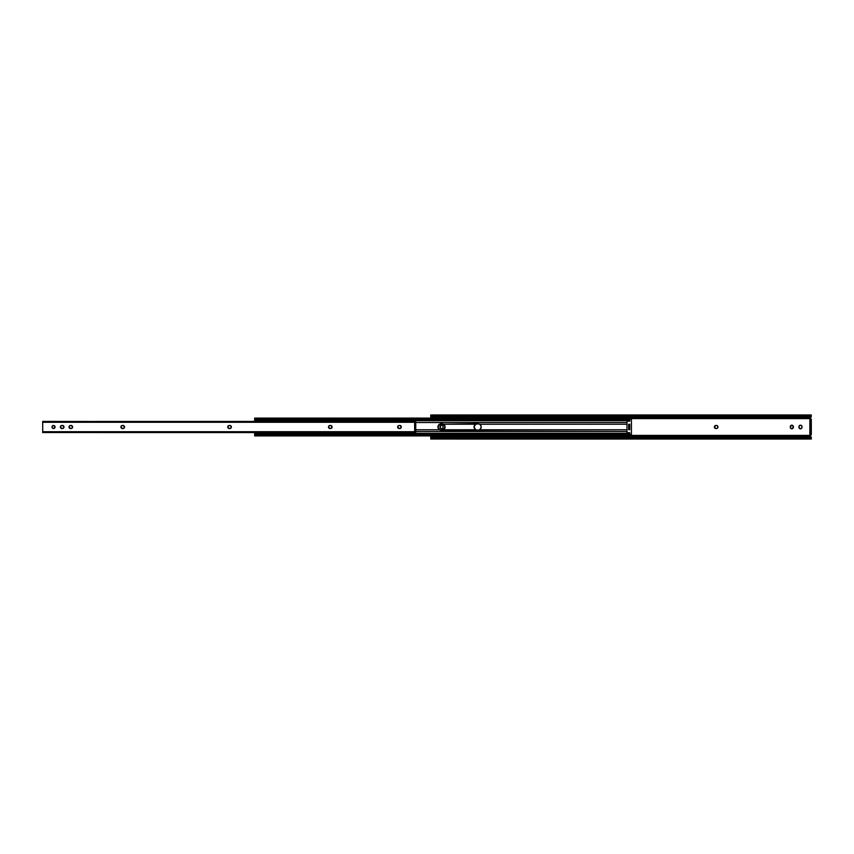 <?xml version="1.0" encoding="UTF-8"?>
<svg xmlns="http://www.w3.org/2000/svg" width="854" height="854" viewBox="0 0 854 854"><rect width="100%" height="100%" fill="white"/><g stroke="black" fill="none" stroke-linecap="round" stroke-linejoin="round"><path stroke-width="1.28" d="M716.741 425.495L717.029 425.58A1.537 1.537 0 0 0 716.442 425.463A1.537 1.537 0 0 1 717.968 427A1.537 1.537 0 0 0 717.029 425.591M810.222 436.095L810.2 435.401A0.886 0.886 0 0 1 811.022 434.835L810.2 435.401L631.416 435.401L810.2 435.401L811.3 439.009L810.553 438.23L431.505 438.23L432.807 437.899L432.807 437.12L430.758 437.451L430.758 435.903M811.3 419.165L811.3 434.835L811.3 433.469L810.211 433.469L810.211 434.835L811.3 434.835L809.87 434.835L810.211 433.469L811.3 433.469L811.3 420.531L810.211 420.531L810.211 433.469L810.211 420.531L811.3 420.531L811.3 419.165L809.87 419.165L809.87 434.835L809.87 419.165L810.211 420.531L810.211 419.165L811.3 419.165M811.161 437.109L810.617 436.565L430.758 436.565L810.403 436.341L811.3 437.301L810.553 437.451L811.257 437.931L809.261 437.12L432.807 437.12L809.261 437.12L809.261 437.899L432.807 437.899L810.553 438.23L431.505 438.23L430.758 438.892M811.289 437.899L810.553 437.451A2.039 1.441 180 0 0 809.261 437.12L809.261 437.899A2.039 1.441 0 0 1 810.553 438.23L811.3 438.977L811.3 437.696L809.709 437.931M430.758 435.721L430.758 437.451L431.505 437.451L430.758 437.451L430.758 439.009L811.3 439.02M430.864 437.899L430.758 438.977L431.505 438.23A2.039 1.441 0 0 1 432.807 437.899L432.807 437.12A2.039 1.441 180 0 0 431.505 437.451L430.811 437.931L432.359 437.931M810.403 436.341L810.2 435.401A0.886 0.886 0 0 1 810.211 435.369L810.361 435.134M810.574 419.047L811.022 419.165A0.886 0.886 0 0 1 810.2 418.599L631.416 418.599L810.2 418.599L811.022 419.165M441.006 425.313L440.088 427.576L441.593 428.804M443.087 426.424A1.537 1.537 0 0 0 442.863 425.879L441.892 425.228M443.002 427.854L443.002 426.146M717.029 428.409A1.537 1.537 0 0 0 717.285 428.281L717.285 428.27A1.537 1.537 0 0 0 717.712 427.854L717.712 426.146M716.741 428.505L717.029 428.42A1.537 1.537 0 0 1 716.442 428.537L715.898 428.537L716.442 428.537A1.537 1.537 0 0 0 717.968 427A1.537 1.537 0 0 1 717.712 427.843M792.907 428.356L792.907 425.644M791.519 425.228A1.537 1.537 0 0 0 791.242 425.313L790.409 427.854L791.242 428.687L792.672 428.548A1.537 1.537 0 0 0 793.355 427.278A1.537 1.537 0 0 1 791.829 428.804A1.537 1.537 0 0 1 790.292 427.278A1.537 1.537 0 0 0 791.519 428.772M801.564 428.356A1.537 1.537 0 0 0 801.746 428.132L801.97 426.424L801.063 425.313M801.063 428.687L801.554 428.356A1.537 1.537 0 0 1 800.476 428.804L800.774 428.772M798.97 427.576L800.476 428.804A1.537 1.537 0 0 1 798.938 427.278L798.938 426.722L798.938 427.278A1.537 1.537 0 0 0 800.476 428.804A1.537 1.537 0 0 0 802.002 427.278L802.002 426.722A1.537 1.537 0 0 0 801.564 425.644M799.888 425.313L798.938 426.722A1.537 1.537 0 0 1 800.476 425.196A1.537 1.537 0 0 1 802.002 426.722M810.297 417.777L810.136 418.311M430.758 415.108L431.505 415.77L810.553 415.77L811.3 414.98L810.617 417.435L430.758 417.435L430.779 416.101L432.807 416.88L432.807 416.101L431.505 415.77L810.553 415.77L432.807 416.101L809.261 416.101L809.261 416.88L432.807 416.88L811.3 416.549L810.2 418.599M430.779 416.101L431.505 416.549A2.039 1.441 0 0 0 432.807 416.88L432.807 416.101A2.039 1.441 180 0 1 431.505 415.77L430.758 415.023L430.758 416.549L432.359 416.069M811.193 416.101L811.3 415.023L810.553 415.77A2.039 1.441 180 0 1 809.261 416.101L809.261 416.88A2.039 1.441 0 0 0 810.553 416.549L811.257 416.069L809.709 416.069M430.758 418.097L430.758 417.435L810.617 417.435L810.158 418.097M441.892 428.772L442.863 428.121A1.537 1.537 0 0 0 443.087 427.576M715.898 425.463L714.36 427L715.898 428.537A1.537 1.537 0 0 1 714.36 427A1.537 1.537 0 0 1 715.898 425.463A1.537 1.537 0 0 0 714.617 426.146M792.672 425.452L791.53 425.228A1.537 1.537 0 0 1 793.355 426.722L793.355 427.278M800.774 425.228L800.177 425.228M811.3 414.98L430.758 414.98L430.758 416.304M430.758 416.549L430.758 418.279M810.243 418.695L810.82 419.143M810.318 417.755L811.161 416.891M801.554 425.644A1.537 1.537 0 0 0 798.938 426.722M801.746 428.121A1.537 1.537 0 0 0 802.002 427.278M791.231 425.313A1.537 1.537 0 0 0 790.292 426.722A1.537 1.537 0 0 1 791.829 425.196A1.537 1.537 0 0 1 793.355 426.722M791.53 428.772A1.537 1.537 0 0 0 792.672 428.548M790.292 427.278L790.292 426.722M714.392 426.701A1.537 1.537 0 0 0 714.392 427.299M714.617 427.854A1.537 1.537 0 0 0 715.898 428.537L715.898 428.537M442.863 425.868A1.537 1.537 0 0 0 440.056 426.722A1.537 1.537 0 0 1 441.593 425.196A1.537 1.537 0 0 1 443.119 426.722A1.537 1.537 0 0 0 443.098 426.434M443.119 426.722L443.119 427.278A1.537 1.537 0 0 1 441.593 428.804A1.537 1.537 0 0 1 440.056 427.278A1.537 1.537 0 0 0 442.863 428.132M440.056 427.278L440.056 426.722M479.596 424.214A3.235 3.235 0 0 0 477.952 423.765L479.606 424.214A3.235 3.235 0 0 1 479.606 429.786L477.952 430.235A3.235 3.235 0 0 0 479.606 429.786L626.985 429.786L441.176 430.235L438.892 429.284L437.942 427L438.892 424.716L441.176 423.765A3.235 3.235 0 0 0 439.543 424.214L437.942 427L439.532 429.786A3.235 3.235 0 0 1 439.532 424.214L475.625 424.214L474.045 427L475.625 429.786L443.504 429.786L445.094 427L443.504 424.214A3.235 3.235 0 0 0 441.86 423.765L443.504 424.214A3.235 3.235 0 0 1 445.094 427A3.235 3.235 0 0 0 444.165 424.737M481.133 427.63L481.08 426.167A3.235 3.235 0 0 0 480.951 425.783L481.133 427.63L480.247 429.284L481.186 427A3.235 3.235 0 0 0 481.08 426.178M481.08 426.167L480.951 425.772A3.235 3.235 0 0 0 480.268 424.737M439.532 429.786L415.749 429.786L439.532 429.786M629.75 424.491L629.75 429.509M254.844 418.332L629.302 418.812L629.75 418.257L628.384 419.068L256.702 419.068L629.302 418.812A1.366 0.961 180 0 1 628.384 419.068L628.384 419.837L256.702 419.837L256.702 419.068L629.302 419.581A1.366 0.961 0 0 1 628.384 419.837L256.702 419.837L256.702 419.068A2.039 1.441 180 0 1 255.559 418.812L254.866 418.343M254.663 418.15L254.663 420.403L626.985 420.403L254.663 420.702L254.663 418.097L629.75 418.097M255.559 419.581L256.702 419.837A2.039 1.441 0 0 1 255.559 419.581L254.716 419.271L255.559 419.581M626.985 420.125L254.684 420.125L254.684 419.581L254.663 420.264L626.985 420.125M626.985 420.702L254.663 420.702L626.985 420.702M254.663 421.385L254.663 420.702L254.663 421.385M626.985 422.516L415.749 422.516L626.985 422.516M479.606 424.214L626.985 424.214L479.606 424.214M443.504 424.214L477.952 423.765L479.756 424.31L480.941 425.762M415.749 431.483L626.985 431.483L415.749 431.483M438.059 426.167A3.235 3.235 0 0 1 439.532 424.214L443.098 424.011L445.03 426.37L444.155 429.284L441.176 430.235A3.235 3.235 0 0 1 438.059 427.833M626.985 433.298L254.663 433.298L254.663 432.615L254.663 433.298L626.985 433.298M626.985 434.195L626.985 433.618L629.718 433.618L254.663 433.298L254.684 433.875L626.985 433.875L254.663 433.651L254.663 435.85M254.802 434.814L255.559 434.419A2.039 1.441 180 0 1 256.702 434.163L256.702 434.932A2.039 1.441 0 0 0 255.559 435.188L629.302 435.188L629.75 435.903L629.302 435.188A1.366 0.961 0 0 0 628.384 434.932L255.559 435.188L628.384 434.932L628.384 434.163L628.384 434.932L256.702 434.932L256.702 434.163L628.384 434.163A1.366 0.961 180 0 1 629.302 434.419L254.684 434.419L254.684 433.875L255.559 434.419L254.759 434.803M442.489 423.83L444.849 425.762M444.849 428.238L442.489 430.17M440.547 430.17L438.497 428.793M438.198 428.238L438.198 425.762L440.547 423.83M480.941 428.238L479.19 429.989L476.842 430.202A3.235 3.235 0 0 0 477.279 430.235L474.984 429.284L474.098 426.37L475.475 424.31L478.582 423.83M479.606 429.786L478.582 430.17M476.639 430.17L474.589 428.793M474.29 428.238L474.098 427.63M474.045 427L474.984 424.716L476.639 423.83M626.985 434.163L626.985 421.182L629.718 421.182L629.718 419.442L631.416 419.442L631.416 418.076L629.718 418.076L629.718 419.442L631.416 419.442L631.416 435.786L629.75 435.786L631.416 435.786L631.416 434.419L629.718 434.419L629.718 432.679L626.985 432.679L626.985 433.618L254.663 433.597L254.663 435.903L629.75 435.903M628.661 424.491L628.661 429.509M629.75 429.722L628.661 429.722M629.75 429.381L629.75 424.619L628.661 424.619L628.661 429.381L629.75 429.381M628.661 424.278L629.75 424.278M476.842 423.797L477.279 423.765A3.235 3.235 0 0 0 476.425 423.883L476.842 423.797M476.222 423.947L476.425 423.883A3.235 3.235 0 0 0 476.842 430.202L475.625 429.786A3.235 3.235 0 0 1 475.625 424.214L476.222 423.947M438.059 426.178A3.235 3.235 0 0 0 438.059 427.822M441.86 430.235A3.235 3.235 0 0 0 445.094 427A3.235 3.235 0 0 1 443.504 429.786L441.86 430.235M629.718 435.551L629.718 434.419L631.416 434.419L631.416 418.108L629.718 418.076L629.718 421.182L626.985 421.182L626.985 420.243L629.718 420.243L626.985 420.243L626.985 432.679L629.718 432.679L629.718 435.615M629.718 424.342L628.693 424.619L629.718 424.342M628.693 429.381L629.718 429.658L628.693 429.381M52.681 428.27L54.613 428.078L54.805 426.146L52.937 425.58L51.998 427A1.537 1.537 0 0 0 52.019 427.299L52.681 428.27A1.537 1.537 0 0 0 55.062 427A1.537 1.537 0 0 1 53.524 428.537A1.537 1.537 0 0 1 51.998 427L52.03 427.299M63.986 427A1.537 1.537 0 0 0 62.449 425.463A1.537 1.537 0 0 1 63.986 427L62.449 425.463L61.05 425.73L60.367 427L61.904 428.537L63.303 428.27L63.986 427A1.537 1.537 0 0 1 62.449 428.537A1.537 1.537 0 0 0 63.986 427M72.601 426.701L72.633 427A1.537 1.537 0 0 0 71.095 425.463A1.537 1.537 0 0 1 72.633 427L71.095 425.463L69.697 425.73L69.025 427L70.551 428.537L71.95 428.27L72.633 427A1.537 1.537 0 0 1 71.095 428.537A1.537 1.537 0 0 0 71.394 428.505L70.551 428.537A1.537 1.537 0 0 1 69.025 427A1.537 1.537 0 0 1 70.551 425.463A1.537 1.537 0 0 0 69.473 425.911L69.281 426.146M124.524 427A1.537 1.537 0 0 0 122.987 425.463A1.537 1.537 0 0 1 124.524 427L122.987 425.463L121.588 425.73L120.916 427L122.442 428.537L123.841 428.27L124.524 427A1.537 1.537 0 0 1 122.987 428.537A1.537 1.537 0 0 0 124.524 427.011M231.37 427A1.537 1.537 0 0 0 229.833 425.463A1.537 1.537 0 0 1 231.37 427L229.833 425.463L228.445 425.73L227.762 427L229.288 428.537L230.687 428.27L231.37 427A1.537 1.537 0 0 1 229.833 428.537A1.537 1.537 0 0 0 231.37 427M331.138 428.42L330.85 428.505A1.537 1.537 0 0 0 330.551 425.463A1.537 1.537 0 0 1 332.089 427L330.551 425.463L329.164 425.73L328.48 427L330.007 428.537L331.405 428.27L332.089 427A1.537 1.537 0 0 1 330.551 428.537A1.537 1.537 0 0 0 330.85 428.505L330.007 428.537A1.537 1.537 0 0 1 328.48 427A1.537 1.537 0 0 1 330.007 425.463A1.537 1.537 0 0 0 328.929 425.911M401.273 427A1.537 1.537 0 0 0 399.747 425.463A1.537 1.537 0 0 1 401.273 427L399.747 425.463L398.348 425.73L397.665 427L399.202 428.537L400.59 428.27L401.273 427A1.537 1.537 0 0 1 399.747 428.537A1.537 1.537 0 0 0 401.273 427L401.241 426.701M415.749 421.385L42.7 421.47L42.7 422.282L415.652 422.282L414.66 422.645L415.749 423.189L415.749 430.811L415.749 423.189L414.66 422.805L414.66 431.355L415.652 431.718L42.7 431.718L42.7 422.282L415.652 422.282L415.749 421.428M415.706 431.024L415.749 432.615L415.652 431.718L42.7 431.718L415.749 432.081L42.7 432.53L415.749 432.615M42.711 421.396L415.749 421.919L42.7 421.919L42.711 432.604M415.749 421.502L415.706 422.976M53.524 425.463L53.823 425.495A1.537 1.537 0 0 0 53.524 425.463L53.823 425.495A1.537 1.537 0 0 1 55.062 427A1.537 1.537 0 0 0 53.524 425.463A1.537 1.537 0 0 0 51.998 427A1.537 1.537 0 0 1 53.524 425.463M70.252 425.495L71.394 425.495M72.515 427.587L72.376 427.854A1.537 1.537 0 0 0 72.633 427M70.551 428.537A1.537 1.537 0 0 1 69.473 428.089L69.281 427.854M120.916 427L120.937 426.701A1.537 1.537 0 0 1 122.442 425.463L122.987 425.463M228.445 428.27A1.537 1.537 0 0 0 229.288 428.537A1.537 1.537 0 0 1 227.762 427A1.537 1.537 0 0 1 229.288 425.463L230.132 425.495M230.132 428.505L229.288 428.537M330.007 425.463L331.138 425.58M330.007 428.537L330.007 428.537A1.537 1.537 0 0 1 328.929 428.089L328.737 427.854A1.537 1.537 0 0 0 328.918 428.078M399.747 428.537L398.903 428.505A1.537 1.537 0 0 0 399.202 428.537A1.537 1.537 0 0 1 397.665 427A1.537 1.537 0 0 1 399.202 425.463A1.537 1.537 0 0 0 398.903 425.495L399.747 425.463M415.578 422.986L415.749 421.951L414.66 422.645L414.66 431.355L415.749 432.049L415.567 431.024M414.66 431.195L415.428 431.089L414.66 431.195M398.893 425.495A1.537 1.537 0 0 0 397.697 426.69M397.697 426.712A1.537 1.537 0 0 0 397.697 427.288M397.697 427.31A1.537 1.537 0 0 0 398.893 428.505M328.918 425.922A1.537 1.537 0 0 0 328.737 427.843M229.288 425.463A1.537 1.537 0 0 0 227.783 427.299M120.937 426.712A1.537 1.537 0 0 0 120.937 427.288M120.937 427.31A1.537 1.537 0 0 0 122.442 428.537A1.537 1.537 0 0 1 120.916 427A1.537 1.537 0 0 1 122.442 425.463M122.987 428.537L122.442 428.537M69.462 425.922A1.537 1.537 0 0 0 69.462 428.078M71.394 428.505A1.537 1.537 0 0 0 72.366 427.854M61.904 425.463A1.537 1.537 0 0 0 60.367 427A1.537 1.537 0 0 0 61.904 428.537A1.537 1.537 0 0 1 60.367 427A1.537 1.537 0 0 1 61.904 425.463L62.449 425.463M62.449 428.537L61.904 428.537"/></g></svg>
